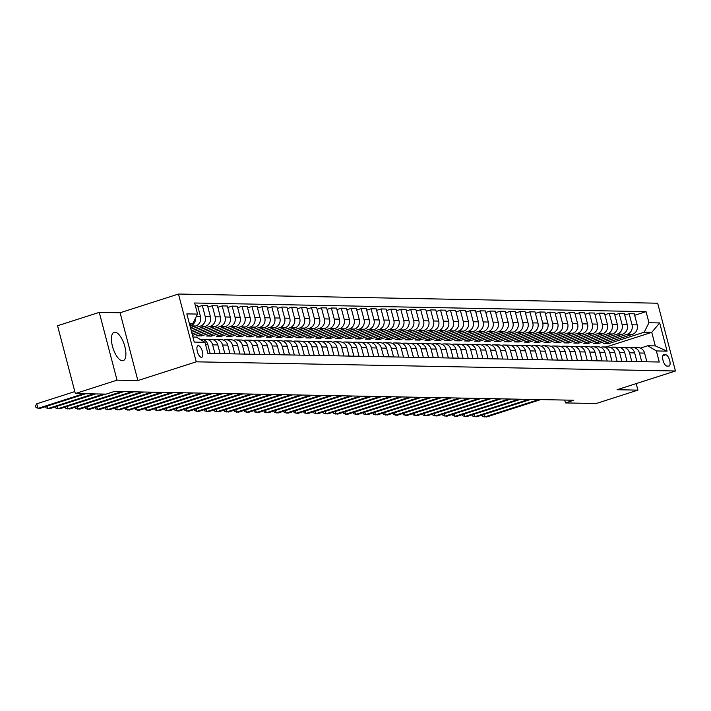 <?xml version="1.0" encoding="UTF-8"?>
<svg xmlns="http://www.w3.org/2000/svg" width="711" height="711" viewBox="0 0 711 711"><rect width="100%" height="100%" fill="white"/><g stroke="black" fill="none" stroke-linecap="round" stroke-linejoin="round"><path stroke-width="1.07" d="M122.416 360.753A14.887 5.919 72.2 0 0 123.216 360.637A14.887 5.919 72.2 0 0 124.594 345.617A14.887 5.919 72.2 0 0 114.915 332.17A14.887 5.919 72.2 0 0 114.116 332.286A14.887 5.919 72.2 0 0 112.738 347.306A14.887 5.919 72.2 0 0 122.416 360.753M201.409 357.366A6.106 2.426 72.2 0 0 201.737 357.313A6.106 2.426 72.2 0 0 202.297 351.154A6.106 2.426 72.2 0 0 198.333 345.635A6.106 2.426 72.2 0 0 198.005 345.688A6.106 2.426 72.2 0 0 197.436 351.847A6.106 2.426 72.2 0 0 201.409 357.366M99.256 312.369L117.039 380.154L137.881 380.554L120.097 312.769L99.256 312.369L57.555 325.745L75.339 393.539L106.108 394.125L114.444 391.45L573.786 400.24L565.449 402.924L596.218 403.51L637.918 390.126L636.203 383.593M120.097 312.769L178.47 294.034L657.666 303.206L675.45 371L196.254 361.819L178.47 294.034M665.745 354.771L663.994 354.736A5.919 2.355 72.2 0 0 663.674 354.78A5.919 2.355 72.2 0 0 663.132 360.753A5.919 2.355 72.2 0 0 666.971 366.094L668.722 366.129A5.919 2.355 72.2 0 0 669.042 366.085A5.919 2.355 72.2 0 0 669.584 360.113A5.919 2.355 72.2 0 0 665.745 354.771L662.865 355.687M648.965 322.732L659.684 322.936L667.087 351.145L656.36 350.941L647.765 345.759L655.311 345.901L651.756 332.339L644.21 332.197L648.965 322.732L646.05 311.64L194.654 303.002L197.56 314.084L192.805 323.558L189.357 323.487M192.921 337.05L196.369 337.112L204.964 342.302L207.87 353.385L659.275 362.023L656.36 350.941M204.964 342.302L194.245 342.098L186.842 313.88L197.56 314.084M117.039 380.154L75.339 393.539M137.881 380.554L196.254 361.819M675.45 371L617.077 389.726L637.918 390.126M564.703 400.071L565.449 402.924M606.092 346.995L651.756 332.339L659.684 322.936M647.765 345.759L640.433 348.114M214.926 353.518L212.642 344.826A7.634 6.941 -88.9 0 0 206.119 339.334A7.634 6.941 -88.9 0 0 204.048 339.645L203.719 339.751M224.854 353.714L222.57 345.022A7.634 6.941 -88.9 0 0 216.046 339.529A7.634 6.941 -88.9 0 0 213.975 339.831L213.638 339.938M234.772 353.9L232.497 345.208A7.634 6.941 -88.9 0 0 225.974 339.716A7.634 6.941 -88.9 0 0 223.903 340.018L223.565 340.134M244.7 354.087L242.424 345.404A7.634 6.941 -88.9 0 0 235.892 339.902A7.634 6.941 -88.9 0 0 233.83 340.214L233.492 340.32M254.627 354.282L252.343 345.59A7.634 6.941 -88.9 0 0 245.819 340.098A7.634 6.941 -88.9 0 0 243.749 340.4L243.42 340.507M264.554 354.469L262.27 345.777A7.634 6.941 -88.9 0 0 255.747 340.285A7.634 6.941 -88.9 0 0 253.676 340.596L253.338 340.702M274.473 354.656L272.197 345.973A7.634 6.941 -88.9 0 0 265.674 340.48A7.634 6.941 -88.9 0 0 263.603 340.782L263.266 340.889M284.4 354.851L282.125 346.159A7.634 6.941 -88.9 0 0 275.592 340.667A7.634 6.941 -88.9 0 0 273.531 340.969L273.193 341.076M294.327 355.038L292.043 346.346A7.634 6.941 -88.9 0 0 285.52 340.853A7.634 6.941 -88.9 0 0 283.449 341.164L283.12 341.271M304.255 355.233L301.971 346.541A7.634 6.941 -88.9 0 0 295.447 341.049A7.634 6.941 -88.9 0 0 293.376 341.351L293.048 341.458M314.182 355.42L311.898 346.728A7.634 6.941 -88.9 0 0 305.375 341.236A7.634 6.941 -88.9 0 0 303.304 341.538L302.966 341.653M324.1 355.607L321.825 346.924A7.634 6.941 -88.9 0 0 315.302 341.431A7.634 6.941 -88.9 0 0 313.231 341.733L312.893 341.84M334.028 355.802L331.753 347.11A7.634 6.941 -88.9 0 0 325.22 341.618A7.634 6.941 -88.9 0 0 323.158 341.92L322.821 342.027M343.955 355.989L341.671 347.297A7.634 6.941 -88.9 0 0 335.148 341.804A7.634 6.941 -88.9 0 0 333.077 342.115L332.748 342.222M353.882 356.184L351.598 347.492A7.634 6.941 -88.9 0 0 345.075 342A7.634 6.941 -88.9 0 0 343.004 342.302L342.666 342.409M363.801 356.371L361.526 347.679A7.634 6.941 -88.9 0 0 355.002 342.187A7.634 6.941 -88.9 0 0 352.932 342.489L352.594 342.595M373.728 356.558L371.453 347.866A7.634 6.941 -88.9 0 0 364.921 342.373A7.634 6.941 -88.9 0 0 362.859 342.684L362.521 342.791M383.656 356.753L381.372 348.061A7.634 6.941 -88.9 0 0 374.848 342.569A7.634 6.941 -88.9 0 0 372.777 342.871L372.448 342.978M393.583 356.94L391.299 348.248A7.634 6.941 -88.9 0 0 384.775 342.755A7.634 6.941 -88.9 0 0 382.705 343.066L382.367 343.173M403.501 357.126L401.226 348.443A7.634 6.941 -88.9 0 0 394.703 342.951A7.634 6.941 -88.9 0 0 392.632 343.253L392.294 343.36M413.429 357.322L411.154 348.63A7.634 6.941 -88.9 0 0 404.621 343.137A7.634 6.941 -88.9 0 0 402.559 343.44L402.222 343.546M423.356 357.509L421.072 348.817A7.634 6.941 -88.9 0 0 414.549 343.324A7.634 6.941 -88.9 0 0 412.478 343.635L412.149 343.742M433.283 357.704L430.999 349.012A7.634 6.941 -88.9 0 0 424.476 343.52A7.634 6.941 -88.9 0 0 422.405 343.822L422.076 343.928M443.211 357.891L440.927 349.199A7.634 6.941 -88.9 0 0 434.403 343.706A7.634 6.941 -88.9 0 0 432.332 344.008L431.995 344.124M453.129 358.077L450.854 349.394A7.634 6.941 -88.9 0 0 444.331 343.902A7.634 6.941 -88.9 0 0 442.26 344.204L441.922 344.311M463.057 358.273L460.781 349.581A7.634 6.941 -88.9 0 0 454.249 344.088A7.634 6.941 -88.9 0 0 452.187 344.391L451.849 344.497M472.984 358.46L470.7 349.768A7.634 6.941 -88.9 0 0 464.176 344.275A7.634 6.941 -88.9 0 0 462.106 344.586L461.777 344.693M482.911 358.655L480.627 349.963A7.634 6.941 -88.9 0 0 474.104 344.471A7.634 6.941 -88.9 0 0 472.033 344.773L471.695 344.879M492.83 358.842L490.554 350.15A7.634 6.941 -88.9 0 0 484.031 344.657A7.634 6.941 -88.9 0 0 481.96 344.959L481.623 345.066M502.757 359.028L500.482 350.336A7.634 6.941 -88.9 0 0 493.949 344.844A7.634 6.941 -88.9 0 0 491.888 345.155L491.55 345.262M512.684 359.224L510.4 350.532A7.634 6.941 -88.9 0 0 503.877 345.039A7.634 6.941 -88.9 0 0 501.806 345.342L501.477 345.448M522.612 359.411L520.328 350.719A7.634 6.941 -88.9 0 0 513.804 345.226A7.634 6.941 -88.9 0 0 511.733 345.537L511.405 345.644M532.53 359.597L530.255 350.914A7.634 6.941 -88.9 0 0 523.731 345.422A7.634 6.941 -88.9 0 0 521.661 345.724L521.323 345.83M542.457 359.793L540.182 351.101A7.634 6.941 -88.9 0 0 533.659 345.608A7.634 6.941 -88.9 0 0 531.588 345.91L531.25 346.017M552.385 359.979L550.11 351.287A7.634 6.941 -88.9 0 0 543.577 345.795A7.634 6.941 -88.9 0 0 541.515 346.106L541.178 346.213M562.312 360.175L560.028 351.483A7.634 6.941 -88.9 0 0 553.505 345.99A7.634 6.941 -88.9 0 0 551.434 346.293L551.105 346.399M572.239 360.361L569.955 351.669A7.634 6.941 -88.9 0 0 563.432 346.177A7.634 6.941 -88.9 0 0 561.361 346.479L561.023 346.595M582.158 360.548L579.883 351.865A7.634 6.941 -88.9 0 0 573.359 346.364A7.634 6.941 -88.9 0 0 571.288 346.675L570.951 346.781M592.085 360.744L589.81 352.052A7.634 6.941 -88.9 0 0 583.278 346.559A7.634 6.941 -88.9 0 0 581.216 346.861L580.878 346.968M602.013 360.93L599.728 352.238A7.634 6.941 -88.9 0 0 593.205 346.746A7.634 6.941 -88.9 0 0 591.134 347.057L590.805 347.164M611.94 361.117L609.656 352.434A7.634 6.941 -88.9 0 0 603.132 346.941A7.634 6.941 -88.9 0 0 601.062 347.244L600.724 347.35M621.858 361.312L619.583 352.62A7.634 6.941 -88.9 0 0 613.06 347.128A7.634 6.941 -88.9 0 0 610.989 347.43L610.651 347.537M631.786 361.499L629.511 352.807A7.634 6.941 -88.9 0 0 622.978 347.315A7.634 6.941 -88.9 0 0 620.916 347.626L620.579 347.732M641.713 361.695L639.429 353.003A7.634 6.941 -88.9 0 0 632.906 347.51A7.634 6.941 -88.9 0 0 630.835 347.812L630.506 347.919M607.958 342.213L608.349 343.706L644.21 332.197M608.349 343.706L603.586 343.617L632.443 334.357A7.634 6.941 -88.9 0 0 637.189 324.883L634.283 313.8L629.119 313.702L624.747 315.106M598.031 342.018L598.431 343.511L627.28 334.259A7.634 6.941 -88.9 0 0 632.035 324.785L629.119 313.702M598.431 343.511L593.667 343.422L622.516 334.161A7.634 6.941 -88.9 0 0 627.271 324.696L624.356 313.613L619.201 313.515L614.828 314.911M588.113 341.831L588.504 343.324L617.352 334.063A7.634 6.941 -88.9 0 0 622.107 324.598L619.201 313.515M588.504 343.324L583.74 343.235L612.589 333.974A7.634 6.941 -88.9 0 0 617.344 324.5L614.437 313.418L609.274 313.32L604.901 314.724M578.185 341.644L578.576 343.137L607.434 333.877A7.634 6.941 -88.9 0 0 612.18 324.403L609.274 313.32M578.576 343.137L573.813 343.04L602.67 333.788A7.634 6.941 -88.9 0 0 607.416 324.314L604.51 313.231L599.346 313.133L594.974 314.538M568.258 341.449L568.649 342.942L597.507 333.681A7.634 6.941 -88.9 0 0 602.253 324.216L599.346 313.133M568.649 342.942L563.885 342.853L592.743 333.592A7.634 6.941 -88.9 0 0 597.489 324.127L594.583 313.044L589.419 312.938L585.046 314.342M558.331 341.262L558.722 342.755L587.579 333.495A7.634 6.941 -88.9 0 0 592.334 324.029L589.419 312.938M558.722 342.755L553.958 342.666L582.816 333.406A7.634 6.941 -88.9 0 0 587.562 323.932L584.655 312.849L579.501 312.751L575.128 314.155M548.412 341.067L548.803 342.569L577.652 333.308A7.634 6.941 -88.9 0 0 582.407 323.834L579.501 312.751M548.803 342.569L544.039 342.471L572.888 333.21A7.634 6.941 -88.9 0 0 577.643 323.745L574.728 312.662L569.573 312.564L565.201 313.969M538.485 340.88L538.876 342.373L567.733 333.112A7.634 6.941 -88.9 0 0 572.479 323.647L569.573 312.564M538.876 342.373L534.112 342.284L562.97 333.024A7.634 6.941 -88.9 0 0 567.716 323.558L564.81 312.467L559.646 312.369L555.273 313.773M528.557 340.693L528.948 342.187L557.806 332.926A7.634 6.941 -88.9 0 0 562.552 323.452L559.646 312.369M528.948 342.187L524.185 342.098L553.042 332.837A7.634 6.941 -88.9 0 0 557.788 323.363L554.882 312.28L549.719 312.182L545.346 313.587M518.63 340.498L519.021 341.991L547.879 332.739A7.634 6.941 -88.9 0 0 552.625 323.265L549.719 312.182M519.021 341.991L514.257 341.902L543.115 332.641A7.634 6.941 -88.9 0 0 547.861 323.176L544.955 312.093L539.791 311.996L535.427 313.391M508.712 340.311L509.103 341.804L537.951 332.544A7.634 6.941 -88.9 0 0 542.706 323.078L539.791 311.996M509.103 341.804L504.339 341.715L533.188 332.455A7.634 6.941 -88.9 0 0 537.943 322.981L535.028 311.898L529.873 311.8L525.5 313.204M498.784 340.116L499.175 341.618L528.033 332.357A7.634 6.941 -88.9 0 0 532.779 322.883L529.873 311.8M499.175 341.618L494.412 341.52L523.26 332.268A7.634 6.941 -88.9 0 0 528.015 322.794L525.109 311.711L519.945 311.614L515.573 313.018M488.857 339.929L489.248 341.422L518.106 332.161A7.634 6.941 -88.9 0 0 522.852 322.696L519.945 311.614M489.248 341.422L484.484 341.333L513.342 332.073A7.634 6.941 -88.9 0 0 518.088 322.607L515.182 311.516L510.018 311.418L505.645 312.822M478.93 339.742L479.321 341.236L508.178 331.975A7.634 6.941 -88.9 0 0 512.924 322.51L510.018 311.418M479.321 341.236L474.557 341.147L503.415 331.886A7.634 6.941 -88.9 0 0 508.161 322.412L505.254 311.329L500.091 311.231L495.718 312.636M469.002 339.547L469.402 341.04L498.251 331.788A7.634 6.941 -88.9 0 0 503.006 322.314L500.091 311.231M469.402 341.04L464.63 340.951L493.487 331.69A7.634 6.941 -88.9 0 0 498.242 322.225L495.327 311.142L490.172 311.045L485.8 312.44M459.084 339.36L459.475 340.853L488.324 331.593A7.634 6.941 -88.9 0 0 493.078 322.127L490.172 311.045M459.475 340.853L454.711 340.765L483.56 331.504A7.634 6.941 -88.9 0 0 488.315 322.039L485.409 310.947L480.245 310.849L475.872 312.253M449.156 339.174L449.548 340.667L478.405 331.406A7.634 6.941 -88.9 0 0 483.151 321.932L480.245 310.849M449.548 340.667L444.784 340.569L473.642 331.317A7.634 6.941 -88.9 0 0 478.387 321.843L475.481 310.76L470.318 310.663L465.945 312.067M439.229 338.978L439.62 340.471L468.478 331.219A7.634 6.941 -88.9 0 0 473.224 321.745L470.318 310.663M439.62 340.471L434.856 340.382L463.714 331.122A7.634 6.941 -88.9 0 0 468.46 321.656L465.554 310.574L460.39 310.467L456.018 311.871M429.302 338.791L429.693 340.285L458.551 331.024A7.634 6.941 -88.9 0 0 463.296 321.559L460.39 310.467M429.693 340.285L424.929 340.196L453.787 330.935A7.634 6.941 -88.9 0 0 458.533 321.461L455.627 310.378L450.472 310.28L446.099 311.685M419.383 338.596L419.774 340.098L448.623 330.837A7.634 6.941 -88.9 0 0 453.378 321.363L450.472 310.28M419.774 340.098L415.011 340L443.86 330.739A7.634 6.941 -88.9 0 0 448.614 321.274L445.699 310.192L440.544 310.094L436.172 311.498M409.456 338.409L409.847 339.902L438.705 330.642A7.634 6.941 -88.9 0 0 443.451 321.176L440.544 310.094M409.847 339.902L405.083 339.814L433.941 330.553A7.634 6.941 -88.9 0 0 438.687 321.088L435.781 309.996L430.617 309.898L426.245 311.302M399.529 338.223L399.92 339.716L428.777 330.455A7.634 6.941 -88.9 0 0 433.523 320.981L430.617 309.898M399.92 339.716L395.156 339.627L424.014 330.366A7.634 6.941 -88.9 0 0 428.76 320.892L425.853 309.809L420.69 309.712L416.317 311.116M389.601 338.027L389.992 339.52L418.85 330.268A7.634 6.941 -88.9 0 0 423.596 320.794L420.69 309.712M389.992 339.52L385.229 339.431L414.086 330.171A7.634 6.941 -88.9 0 0 418.832 320.705L415.926 309.623L410.762 309.525L406.39 310.92M379.674 337.841L380.074 339.334L408.923 330.073A7.634 6.941 -88.9 0 0 413.678 320.608L410.762 309.525M380.074 339.334L375.31 339.245L404.159 329.984A7.634 6.941 -88.9 0 0 408.914 320.51L405.999 309.427L400.844 309.329L396.471 310.734M369.756 337.654L370.147 339.147L399.004 329.886A7.634 6.941 -88.9 0 0 403.75 320.412L400.844 309.329M370.147 339.147L365.383 339.049L394.232 329.797A7.634 6.941 -88.9 0 0 398.987 320.323L396.08 309.241L390.917 309.143L386.544 310.547M359.828 337.458L360.219 338.951L389.077 329.691A7.634 6.941 -88.9 0 0 393.823 320.226L390.917 309.143M360.219 338.951L355.456 338.863L384.313 329.602A7.634 6.941 -88.9 0 0 389.059 320.137L386.153 309.054L380.989 308.947L376.617 310.351M349.901 337.272L350.292 338.765L379.15 329.504A7.634 6.941 -88.9 0 0 383.896 320.039L380.989 308.947M350.292 338.765L345.528 338.676L374.386 329.415A7.634 6.941 -88.9 0 0 379.132 319.941L376.226 308.858L371.062 308.761L366.689 310.165M339.974 337.076L340.373 338.578L369.222 329.317A7.634 6.941 -88.9 0 0 373.977 319.843L371.062 308.761M340.373 338.578L335.601 338.48L364.459 329.22A7.634 6.941 -88.9 0 0 369.205 319.754L366.298 308.672L361.144 308.574L356.771 309.969M330.055 336.89L330.446 338.383L359.295 329.122A7.634 6.941 -88.9 0 0 364.05 319.657L361.144 308.574M330.446 338.383L325.682 338.294L354.531 329.033A7.634 6.941 -88.9 0 0 359.286 319.568L356.38 308.476L351.216 308.378L346.844 309.783M320.128 336.703L320.519 338.196L349.377 328.935A7.634 6.941 -88.9 0 0 354.122 319.461L351.216 308.378M320.519 338.196L315.755 338.098L344.613 328.846A7.634 6.941 -88.9 0 0 349.359 319.372L346.453 308.29L341.289 308.192L336.916 309.596M310.2 336.507L310.591 338.001L339.449 328.749A7.634 6.941 -88.9 0 0 344.195 319.275L341.289 308.192M310.591 338.001L305.828 337.912L334.685 328.651A7.634 6.941 -88.9 0 0 339.431 319.186L336.525 308.103L331.362 307.996L326.989 309.401M300.273 336.321L300.664 337.814L329.522 328.553A7.634 6.941 -88.9 0 0 334.268 319.088L331.362 307.996M300.664 337.814L295.9 337.725L324.758 328.464A7.634 6.941 -88.9 0 0 329.504 318.99L326.598 307.907L321.434 307.81L317.07 309.214M290.355 336.125L290.746 337.627L319.595 328.366A7.634 6.941 -88.9 0 0 324.349 318.892L321.434 307.81M290.746 337.627L285.982 337.529L314.831 328.278A7.634 6.941 -88.9 0 0 319.586 318.804L316.671 307.721L311.516 307.623L307.143 309.027M280.427 335.939L280.818 337.432L309.676 328.171A7.634 6.941 -88.9 0 0 314.422 318.706L311.516 307.623M280.818 337.432L276.055 337.343L304.912 328.082A7.634 6.941 -88.9 0 0 309.658 318.617L306.752 307.525L301.588 307.428L297.216 308.832M270.5 335.752L270.891 337.245L299.749 327.984A7.634 6.941 -88.9 0 0 304.495 318.519L301.588 307.428M270.891 337.245L266.127 337.156L294.985 327.895A7.634 6.941 -88.9 0 0 299.731 318.421L296.825 307.339L291.661 307.241L287.288 308.645M260.573 335.556L260.964 337.05L289.821 327.798A7.634 6.941 -88.9 0 0 294.567 318.324L291.661 307.241M260.964 337.05L256.2 336.961L285.058 327.7A7.634 6.941 -88.9 0 0 289.804 318.235L286.897 307.152L281.734 307.054L277.361 308.45M250.645 335.37L251.045 336.863L279.894 327.602A7.634 6.941 -88.9 0 0 284.649 318.137L281.734 307.054M251.045 336.863L246.282 336.774L275.13 327.513A7.634 6.941 -88.9 0 0 279.885 318.039L276.97 306.956L271.815 306.859L267.443 308.263M240.727 335.183L241.118 336.676L269.967 327.416A7.634 6.941 -88.9 0 0 274.722 317.941L271.815 306.859M241.118 336.676L236.354 336.579L265.203 327.327A7.634 6.941 -88.9 0 0 269.958 317.853L267.052 306.77L261.888 306.672L257.515 308.076M230.799 334.988L231.191 336.481L260.048 327.22A7.634 6.941 -88.9 0 0 264.794 317.755L261.888 306.672M231.191 336.481L226.427 336.392L255.285 327.131A7.634 6.941 -88.9 0 0 260.03 317.666L257.124 306.583L251.961 306.477L247.588 307.881M220.872 334.801L221.263 336.294L250.121 327.033A7.634 6.941 -88.9 0 0 254.867 317.568L251.961 306.477M221.263 336.294L216.5 336.205L245.357 326.944A7.634 6.941 -88.9 0 0 250.103 317.47L247.197 306.388L242.033 306.29L237.661 307.694M210.945 334.605L211.336 336.107L240.194 326.847A7.634 6.941 -88.9 0 0 244.948 317.373L242.033 306.29M211.336 336.107L206.572 336.01L235.43 326.749A7.634 6.941 -88.9 0 0 240.176 317.284L237.27 306.201L232.115 306.103L227.742 307.507M201.026 334.419L201.417 335.912L230.266 326.651A7.634 6.941 -88.9 0 0 235.021 317.186L232.115 306.103M201.417 335.912L196.654 335.823L225.503 326.562A7.634 6.941 -88.9 0 0 230.257 317.097L227.342 306.006L222.188 305.908L217.815 307.312M192.485 335.405L220.348 326.465A7.634 6.941 -88.9 0 0 225.094 316.99L222.188 305.908M192.094 333.912L215.584 326.376A7.634 6.941 -88.9 0 0 220.33 316.902L217.424 305.819L212.26 305.721L207.888 307.125M191.668 332.295L210.42 326.278A7.634 6.941 -88.9 0 0 215.166 316.804L212.26 305.721M191.277 330.793L205.657 326.18A7.634 6.941 -88.9 0 0 210.403 316.715L207.496 305.632L202.333 305.534L197.96 306.93M190.85 329.175L200.493 326.082A7.634 6.941 -88.9 0 0 205.239 316.617L202.333 305.534M190.459 327.682L195.729 325.994A7.634 6.941 -88.9 0 0 200.475 316.519L197.569 305.437L195.276 305.392M190.033 326.065L190.566 325.896A7.634 6.941 -88.9 0 0 195.578 318.039M189.641 324.572L192.805 323.558M646.877 361.792L644.593 353.1A7.634 6.941 -88.9 0 0 638.069 347.608L632.906 347.51M646.05 311.64L634.674 315.293M636.949 361.597L634.665 352.914A7.634 6.941 -88.9 0 0 628.142 347.421L622.978 347.315M627.022 361.41L624.747 352.718A7.634 6.941 -88.9 0 0 618.215 347.226L613.06 347.128M617.095 361.224L614.819 352.532A7.634 6.941 -88.9 0 0 608.296 347.039L603.132 346.941M607.176 361.028L604.892 352.336A7.634 6.941 -88.9 0 0 598.369 346.844L593.205 346.746M597.249 360.841L594.965 352.149A7.634 6.941 -88.9 0 0 588.441 346.657L583.278 346.559M587.322 360.646L585.046 351.963A7.634 6.941 -88.9 0 0 578.514 346.47L573.359 346.364M577.394 360.459L575.119 351.767A7.634 6.941 -88.9 0 0 568.596 346.275L563.432 346.177M567.476 360.273L565.192 351.581A7.634 6.941 -88.9 0 0 558.668 346.088L553.505 345.99M557.548 360.077L555.264 351.385A7.634 6.941 -88.9 0 0 548.741 345.893L543.577 345.795M547.621 359.89L545.337 351.198A7.634 6.941 -88.9 0 0 538.814 345.706L533.659 345.608M537.694 359.704L535.419 351.012A7.634 6.941 -88.9 0 0 528.886 345.519L523.731 345.422M527.766 359.508L525.491 350.816A7.634 6.941 -88.9 0 0 518.968 345.324L513.804 345.226M517.848 359.322L515.564 350.63A7.634 6.941 -88.9 0 0 509.04 345.137L503.877 345.039M507.921 359.126L505.637 350.443A7.634 6.941 -88.9 0 0 499.113 344.951L493.949 344.844M497.993 358.939L495.718 350.247A7.634 6.941 -88.9 0 0 489.186 344.755L484.031 344.657M488.066 358.753L485.791 350.061A7.634 6.941 -88.9 0 0 479.267 344.568L474.104 344.471M478.148 358.557L475.863 349.865A7.634 6.941 -88.9 0 0 469.34 344.373L464.176 344.275M468.22 358.371L465.936 349.679A7.634 6.941 -88.9 0 0 459.413 344.186L454.249 344.088M458.293 358.175L456.018 349.492A7.634 6.941 -88.9 0 0 449.485 344L444.331 343.902M448.365 357.989L446.09 349.297A7.634 6.941 -88.9 0 0 439.567 343.804L434.403 343.706M438.447 357.802L436.163 349.11A7.634 6.941 -88.9 0 0 429.64 343.617L424.476 343.52M428.52 357.606L426.236 348.923A7.634 6.941 -88.9 0 0 419.712 343.422L414.549 343.324M418.592 357.42L416.308 348.728A7.634 6.941 -88.9 0 0 409.785 343.235L404.621 343.137M408.665 357.233L406.39 348.541A7.634 6.941 -88.9 0 0 399.858 343.049L394.703 342.951M398.738 357.038L396.462 348.346A7.634 6.941 -88.9 0 0 389.939 342.853L384.775 342.755M388.819 356.851L386.535 348.159A7.634 6.941 -88.9 0 0 380.012 342.666L374.848 342.569M378.892 356.655L376.608 347.972A7.634 6.941 -88.9 0 0 370.084 342.48L364.921 342.373M368.965 356.469L366.689 347.777A7.634 6.941 -88.9 0 0 360.157 342.284L355.002 342.187M359.037 356.282L356.762 347.59A7.634 6.941 -88.9 0 0 350.239 342.098L345.075 342M349.119 356.087L346.835 347.395A7.634 6.941 -88.9 0 0 340.311 341.902L335.148 341.804M339.191 355.9L336.907 347.208A7.634 6.941 -88.9 0 0 330.384 341.715L325.22 341.618M329.264 355.713L326.98 347.021A7.634 6.941 -88.9 0 0 320.457 341.529L315.302 341.431M319.337 355.518L317.062 346.826A7.634 6.941 -88.9 0 0 310.529 341.333L305.375 341.236M309.409 355.331L307.134 346.639A7.634 6.941 -88.9 0 0 300.611 341.147L295.447 341.049M299.491 355.136L297.207 346.453A7.634 6.941 -88.9 0 0 290.683 340.96L285.52 340.853M289.564 354.949L287.28 346.257A7.634 6.941 -88.9 0 0 280.756 340.765L275.592 340.667M279.636 354.762L277.361 346.07A7.634 6.941 -88.9 0 0 270.829 340.578L265.674 340.48M269.709 354.567L267.434 345.875A7.634 6.941 -88.9 0 0 260.91 340.382L255.747 340.285M259.791 354.38L257.506 345.688A7.634 6.941 -88.9 0 0 250.983 340.196L245.819 340.098M249.863 354.185L247.579 345.502A7.634 6.941 -88.9 0 0 241.056 340.009L235.892 339.902M239.936 353.998L237.661 345.306A7.634 6.941 -88.9 0 0 231.128 339.814L225.974 339.716M230.009 353.811L227.733 345.119A7.634 6.941 -88.9 0 0 221.21 339.627L216.046 339.529M220.09 353.616L217.806 344.924A7.634 6.941 -88.9 0 0 211.283 339.431L206.119 339.334M210.163 353.429L207.879 344.737A7.634 6.941 -88.9 0 0 201.355 339.245L199.853 339.218M655.311 345.901L667.087 351.145M483.951 414.442L484.6 416.93L538.698 399.573M482.325 414.957L482.671 416.264L486.591 416.966L540.68 399.609M474.024 414.246L474.681 416.744L528.771 399.378M472.406 414.771L472.744 416.077L476.663 416.779L530.753 399.422M464.096 414.06L464.754 416.548L518.843 399.191M462.479 414.584L462.817 415.882L466.736 416.584L520.834 399.226M454.169 413.873L454.827 416.362L508.925 399.004M452.552 414.389L452.889 415.695L456.809 416.397L510.907 399.04M444.251 413.678L444.899 416.166L498.998 398.809M442.624 414.202L442.971 415.5L446.89 416.211L500.979 398.853M434.323 413.491L434.972 415.979L489.07 398.622M432.697 414.006L433.043 415.313L436.963 416.015L491.052 398.658M424.396 413.295L425.054 415.793L479.143 398.427M422.778 413.82L423.116 415.126L427.035 415.828L481.134 398.471M414.469 413.109L415.126 415.597L469.224 398.24M412.851 413.633L413.189 414.931L417.108 415.642L471.206 398.276M404.55 412.922L405.199 415.411L459.297 398.053M402.924 413.438L403.27 414.744L407.181 415.446L461.279 398.089M394.623 412.727L395.272 415.215L449.37 397.858M392.996 413.251L393.343 414.549L397.262 415.26L451.352 397.902M384.695 412.54L385.353 415.028L439.442 397.671M383.078 413.055L383.416 414.362L387.335 415.064L441.433 397.707M374.768 412.353L375.426 414.842L429.515 397.485M373.151 412.869L373.488 414.175L377.408 414.877L431.506 397.52M364.85 412.158L365.498 414.646L419.597 397.289M363.223 412.682L363.57 413.98L367.48 414.691L421.579 397.325M354.922 411.971L355.571 414.46L409.669 397.102M353.296 412.487L353.643 413.793L357.562 414.495L411.651 397.138M344.995 411.776L345.653 414.273L399.742 396.907M343.377 412.3L343.715 413.606L347.635 414.309L401.724 396.951M335.068 411.589L335.725 414.078L389.815 396.72M333.45 412.113L333.788 413.411L337.707 414.113L391.805 396.756M325.14 411.402L325.798 413.891L379.896 396.534M323.523 411.918L323.861 413.224L327.78 413.926L381.878 396.569M315.222 411.207L315.871 413.695L369.969 396.338M313.595 411.731L313.942 413.029L317.861 413.74L371.951 396.382M305.295 411.02L305.943 413.509L360.042 396.151M303.668 411.536L304.015 412.842L307.934 413.544L362.023 396.187M295.367 410.825L296.025 413.322L350.114 395.965M293.75 411.349L294.087 412.656L298.007 413.358L352.105 396M285.44 410.638L286.098 413.127L340.187 395.769M283.822 411.162L284.16 412.46L288.079 413.171L342.178 395.805M275.521 410.451L276.17 412.94L330.268 395.583M273.895 410.967L274.242 412.273L278.152 412.975L332.25 395.618M265.594 410.256L266.243 412.753L320.341 395.387M263.968 410.78L264.314 412.078L268.234 412.789L322.323 395.432M255.667 410.069L256.324 412.558L310.414 395.2M254.049 410.585L254.387 411.891L258.306 412.593L312.405 395.236M245.739 409.883L246.397 412.371L300.486 395.014M244.122 410.398L244.46 411.705L248.379 412.407L302.477 395.049M235.821 409.687L236.47 412.176L290.568 394.818M234.195 410.211L234.541 411.509L238.452 412.22L292.55 394.863M225.894 409.5L226.542 411.989L280.641 394.632M224.267 410.016L224.614 411.322L228.533 412.025L282.623 394.667M215.966 409.305L216.615 411.802L270.713 394.436M214.349 409.829L214.686 411.136L218.606 411.838L272.695 394.481M206.039 409.118L206.697 411.607L260.786 394.25M204.421 409.643L204.759 410.94L208.679 411.651L262.777 394.285M196.112 408.932L196.769 411.42L250.867 394.063M194.494 409.447L194.832 410.754L198.751 411.456L252.849 394.098M186.193 408.736L186.842 411.225L240.94 393.867M184.567 409.26L184.913 410.558L188.833 411.269L242.922 393.912M176.266 408.549L176.915 411.038L231.013 393.681M174.639 409.065L174.986 410.371L178.905 411.074L232.995 393.716M166.338 408.354L166.996 410.851L221.085 393.494M164.721 408.878L165.059 410.185L168.978 410.887L223.076 393.53M156.411 408.167L157.069 410.656L211.158 393.299M154.794 408.692L155.131 409.989L159.051 410.7L213.149 393.334M146.493 407.981L147.141 410.469L201.24 393.112M144.866 408.496L145.213 409.803L149.123 410.505L203.222 393.147M136.565 407.785L137.214 410.283L191.312 392.916M134.939 408.31L135.286 409.616L139.205 410.318L193.294 392.961M126.638 407.599L127.296 410.087L181.385 392.73M125.02 408.123L125.358 409.42L129.278 410.123L183.367 392.765M116.711 407.412L117.368 409.9L171.458 392.543M115.093 407.927L115.431 409.234L119.35 409.936L173.448 392.579M106.783 407.216L107.441 409.705L161.539 392.348M105.166 407.741L105.504 409.038L109.423 409.749L163.521 392.392M96.865 407.03L97.514 409.518L151.612 392.161M95.238 407.545L95.585 408.852L99.504 409.554L153.594 392.196M86.938 406.834L87.586 409.332L141.685 391.974M85.311 407.359L85.658 408.665L89.577 409.367L143.666 392.01M77.01 406.648L77.668 409.136L131.757 391.779M75.393 407.172L75.73 408.47L79.65 409.18L133.748 391.814M67.083 406.461L67.741 408.949L121.839 391.592M65.465 406.976L65.803 408.283L69.722 408.985L123.821 391.628M57.164 406.265L57.813 408.754L103.566 394.072M55.538 406.79L55.885 408.087L59.804 408.798L105.557 394.116M47.237 406.079L47.886 408.567L93.648 393.885M45.611 406.594L45.957 407.901L49.877 408.603L95.629 393.921M74.824 391.583L36.759 403.795L37.967 408.381L83.72 393.698M36.759 403.795L35.55 405.883L36.03 407.714L39.949 408.416L85.702 393.734M627.28 334.259L632.443 334.357M617.352 334.063L622.516 334.161M607.434 333.877L612.589 333.974M597.507 333.681L602.67 333.788M587.579 333.495L592.743 333.592M577.652 333.308L582.816 333.406M567.733 333.112L572.888 333.21M557.806 332.926L562.97 333.024M547.879 332.739L553.042 332.837M537.951 332.544L543.115 332.641M528.033 332.357L533.188 332.455M518.106 332.161L523.26 332.268M508.178 331.975L513.342 332.073M498.251 331.788L503.415 331.886M488.324 331.593L493.487 331.69M478.405 331.406L483.56 331.504M468.478 331.219L473.642 331.317M458.551 331.024L463.714 331.122M448.623 330.837L453.787 330.935M438.705 330.642L443.86 330.739M428.777 330.455L433.941 330.553M418.85 330.268L424.014 330.366M408.923 330.073L414.086 330.171M399.004 329.886L404.159 329.984M389.077 329.691L394.232 329.797M379.15 329.504L384.313 329.602M369.222 329.317L374.386 329.415M359.295 329.122L364.459 329.22M349.377 328.935L354.531 329.033M339.449 328.749L344.613 328.846M329.522 328.553L334.685 328.651M319.595 328.366L324.758 328.464M309.676 328.171L314.831 328.278M299.749 327.984L304.912 328.082M289.821 327.798L294.985 327.895M279.894 327.602L285.058 327.7M269.967 327.416L275.13 327.513M260.048 327.22L265.203 327.327M250.121 327.033L255.285 327.131M240.194 326.847L245.357 326.944M230.266 326.651L235.43 326.749M220.348 326.465L225.503 326.562M210.42 326.278L215.584 326.376M200.493 326.082L205.657 326.18M190.566 325.896L195.729 325.994M632.035 324.785L637.189 324.883M639.429 353.003L644.593 353.1M629.511 352.807L634.665 352.914M622.107 324.598L627.271 324.696M619.583 352.62L624.747 352.718M612.18 324.403L617.344 324.5M609.656 352.434L614.819 352.532M602.253 324.216L607.416 324.314M599.728 352.238L604.892 352.336M592.334 324.029L597.489 324.127M589.81 352.052L594.965 352.149M582.407 323.834L587.562 323.932M579.883 351.865L585.046 351.963M572.479 323.647L577.643 323.745M569.955 351.669L575.119 351.767M562.552 323.452L567.716 323.558M560.028 351.483L565.192 351.581M552.625 323.265L557.788 323.363M550.11 351.287L555.264 351.385M542.706 323.078L547.861 323.176M540.182 351.101L545.337 351.198M532.779 322.883L537.943 322.981M530.255 350.914L535.419 351.012M522.852 322.696L528.015 322.794M520.328 350.719L525.491 350.816M512.924 322.51L518.088 322.607M510.4 350.532L515.564 350.63M503.006 322.314L508.161 322.412M500.482 350.336L505.637 350.443M493.078 322.127L498.242 322.225M490.554 350.15L495.718 350.247M483.151 321.932L488.315 322.039M480.627 349.963L485.791 350.061M473.224 321.745L478.387 321.843M470.7 349.768L475.863 349.865M463.296 321.559L468.46 321.656M460.781 349.581L465.936 349.679M453.378 321.363L458.533 321.461M450.854 349.394L456.018 349.492M443.451 321.176L448.614 321.274M440.927 349.199L446.09 349.297M433.523 320.981L438.687 321.088M430.999 349.012L436.163 349.11M423.596 320.794L428.76 320.892M421.072 348.817L426.236 348.923M413.678 320.608L418.832 320.705M411.154 348.63L416.308 348.728M403.75 320.412L408.914 320.51M401.226 348.443L406.39 348.541M393.823 320.226L398.987 320.323M391.299 348.248L396.462 348.346M383.896 320.039L389.059 320.137M381.372 348.061L386.535 348.159M373.977 319.843L379.132 319.941M371.453 347.866L376.608 347.972M364.05 319.657L369.205 319.754M361.526 347.679L366.689 347.777M354.122 319.461L359.286 319.568M351.598 347.492L356.762 347.59M344.195 319.275L349.359 319.372M341.671 347.297L346.835 347.395M334.268 319.088L339.431 319.186M331.753 347.11L336.907 347.208M324.349 318.892L329.504 318.99M321.825 346.924L326.98 347.021M314.422 318.706L319.586 318.804M311.898 346.728L317.062 346.826M304.495 318.519L309.658 318.617M301.971 346.541L307.134 346.639M294.567 318.324L299.731 318.421M292.043 346.346L297.207 346.453M284.649 318.137L289.804 318.235M282.125 346.159L287.28 346.257M274.722 317.941L279.885 318.039M272.197 345.973L277.361 346.07M264.794 317.755L269.958 317.853M262.27 345.777L267.434 345.875M254.867 317.568L260.03 317.666M252.343 345.59L257.506 345.688M244.948 317.373L250.103 317.47M242.424 345.404L247.579 345.502M235.021 317.186L240.176 317.284M232.497 345.208L237.661 345.306M225.094 316.99L230.257 317.097M222.57 345.022L227.733 345.119M215.166 316.804L220.33 316.902M212.642 344.826L217.806 344.924M205.239 316.617L210.403 316.715M205.586 344.693L207.879 344.737M196.378 316.448L200.475 316.519M663.39 354.931L663.994 354.736"/></g></svg>

